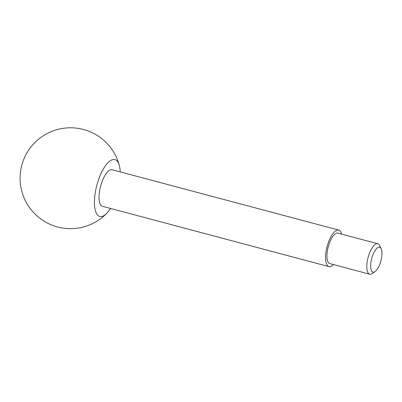 <?xml version="1.0" encoding="UTF-8"?>
<svg xmlns="http://www.w3.org/2000/svg" width="402" height="402" viewBox="0 0 402 402"><rect width="100%" height="100%" fill="white"/><g stroke="black" fill="none" stroke-linecap="round" stroke-linejoin="round"><path stroke-width="0.6" d="M380.101 263.451A12.859 4.739 104.9 0 0 381.166 248.748A12.859 4.739 104.9 0 0 371.729 258.451A12.859 4.739 104.9 0 0 375.091 271.566A12.859 4.739 104.9 0 0 380.101 263.451M381.166 248.748L379.654 245.592A15.758 5.809 104.9 0 0 377.764 243.748A15.758 5.809 104.9 0 0 368.096 257.481A15.758 5.809 104.9 0 0 369.649 274.204A15.758 5.809 104.9 0 0 372.207 273.551L375.091 271.566M377.764 243.748L337.896 233.13A15.758 5.809 104.9 0 0 328.228 246.863A15.758 5.809 104.9 0 0 329.786 263.586L369.649 274.204M341.62 234.125A18.914 6.97 104.9 0 0 338.71 230.085A18.914 6.97 104.9 0 0 327.107 246.567A18.914 6.97 104.9 0 0 328.977 266.632A18.914 6.97 104.9 0 0 333.509 264.581M338.71 230.085L112.203 169.755A18.914 6.97 104.9 0 0 100.6 186.232A18.914 6.97 104.9 0 0 102.47 206.301L328.977 266.632M120.218 171.89A29.401 10.834 104.9 0 0 119.429 165.89A29.401 10.834 104.9 0 0 116.917 160.82A29.401 10.834 104.9 0 0 95.636 190.593A29.401 10.834 104.9 0 0 106.816 213.246A29.401 10.834 104.9 0 0 110.485 208.437M119.429 165.89A50.431 50.431 0 0 0 34.622 142.81A50.431 50.431 0 0 0 35.311 214.321A50.431 50.431 0 0 0 106.816 213.246"/></g></svg>
